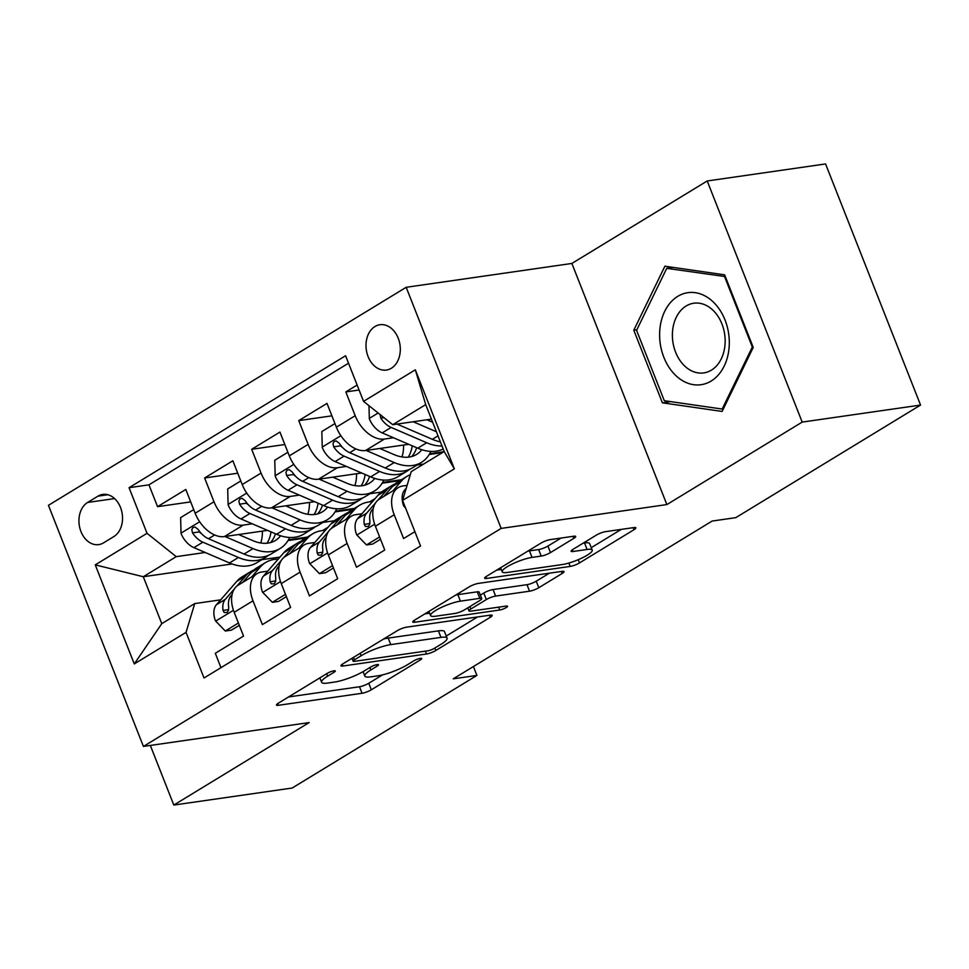 <?xml version="1.0" encoding="UTF-8"?>
<svg xmlns="http://www.w3.org/2000/svg" width="969" height="969" viewBox="0 0 969 969"><rect width="100%" height="100%" fill="white"/><g stroke="black" fill="none" stroke-linecap="round" stroke-linejoin="round"><path stroke-width="1.45" d="M333.966 670.802A4.918 0.993 158.5 0 0 327.474 673.237L278.382 703.155A7.025 1.429 158.5 0 0 276.504 705.057A7.025 1.429 158.5 0 0 278.418 705.299L362.067 693.271A7.025 1.429 158.5 0 0 371.333 689.783L420.425 659.865A4.918 0.993 158.5 0 0 421.733 658.532A4.918 0.993 158.5 0 0 420.401 658.363A4.918 0.993 158.5 0 0 413.908 660.797L407.561 664.673A22.469 4.554 158.5 0 1 377.91 675.817L370.933 676.822A22.469 4.554 158.5 0 1 364.816 676.047A22.469 4.554 158.5 0 1 370.848 669.954L377.195 666.078A4.918 0.993 158.5 0 0 378.516 664.746A4.918 0.993 158.5 0 0 377.183 664.577A4.918 0.993 158.5 0 0 370.691 667.023L364.344 670.887A22.469 4.554 158.5 0 1 334.68 682.043L327.716 683.048A22.469 4.554 158.5 0 1 321.599 682.273A22.469 4.554 158.5 0 1 327.631 676.18L333.978 672.304A4.918 0.993 158.5 0 0 335.298 670.972A4.918 0.993 158.5 0 0 333.966 670.802M374.942 326.541A22.893 17.018 -98.2 0 0 367.009 353.261A22.893 17.018 -98.2 0 0 386.413 370.049A22.893 17.018 -98.2 0 0 391.367 368.244A22.893 17.018 -98.2 0 0 399.301 341.524A22.893 17.018 -98.2 0 0 379.896 324.736A22.893 17.018 -98.2 0 0 374.942 326.541M573.805 538.364A7.025 1.429 158.5 0 0 575.695 536.463A7.025 1.429 158.5 0 0 573.781 536.22L550.307 539.6A7.025 1.429 158.5 0 0 541.041 543.076L486.523 576.313A7.025 1.429 158.5 0 0 484.645 578.214A7.025 1.429 158.5 0 0 486.547 578.457L570.196 566.417A7.025 1.429 158.5 0 0 579.474 562.928L633.992 529.704A7.025 1.429 158.5 0 0 635.87 527.802A7.025 1.429 158.5 0 0 633.956 527.56L605.613 531.642A7.025 1.429 158.5 0 0 596.347 535.118L573.018 549.338A7.025 1.429 158.5 0 0 571.129 551.252A7.025 1.429 158.5 0 0 573.042 551.494L587.093 549.471A18.786 3.803 158.5 0 1 592.216 550.113A18.786 3.803 158.5 0 1 582.115 557.938A18.786 3.803 158.5 0 1 562.383 564.527L507.308 572.461A18.786 3.803 158.5 0 1 502.196 571.807A18.786 3.803 158.5 0 1 512.298 563.994A18.786 3.803 158.5 0 1 532.029 557.393L541.211 556.073A7.025 1.429 158.5 0 0 550.477 552.584L573.805 538.364L573.006 536.329M666.866 504.57L802.187 422.096L920.55 405.066L825.576 163.943L707.213 180.973L571.88 263.447L406.181 287.296L501.155 528.408L666.866 504.57L571.88 263.447M150.328 745.44L173.814 805.057L309.135 722.583L143.424 746.433L501.155 528.408M173.814 805.057L292.178 788.027L476.918 675.429L473.417 666.539M920.55 405.066L735.798 517.652L712.13 521.056L453.25 678.833L476.918 675.429M406.629 627.161A7.025 1.429 158.5 0 0 397.351 630.649L342.832 663.874A7.025 1.429 158.5 0 0 340.955 665.776A7.025 1.429 158.5 0 0 342.869 666.03L426.517 653.99A7.025 1.429 158.5 0 0 435.784 650.502L490.302 617.277A7.025 1.429 158.5 0 0 492.179 615.376A7.025 1.429 158.5 0 0 490.278 615.133L406.629 627.161M414.684 620.087L469.202 586.863A7.025 1.429 158.5 0 1 478.468 583.386L562.117 571.347A7.025 1.429 158.5 0 1 564.031 571.589A7.025 1.429 158.5 0 1 562.141 573.491L538.812 587.711A7.025 1.429 158.5 0 1 529.546 591.199L495.619 596.08A7.025 1.429 158.5 0 0 486.353 599.557L470.873 608.992A7.025 1.429 158.5 0 0 468.984 610.894A7.025 1.429 158.5 0 0 470.898 611.136L506.218 606.061A4.918 0.993 158.5 0 1 507.562 606.231A4.918 0.993 158.5 0 1 504.91 608.278A4.918 0.993 158.5 0 1 499.75 609.998L414.708 622.243A7.025 1.429 158.5 0 1 412.794 622.001A7.025 1.429 158.5 0 1 414.684 620.087M357.125 385.032L345.824 391.924L359.087 390.01M393.475 437.746L384.402 439.054A28.61 18.229 -121.4 0 1 355.199 415.713L336.364 427.184L327.001 403.395L298.755 420.607L331.907 415.834M346.405 466.428L337.333 467.736A28.61 18.229 -121.4 0 1 308.13 444.396L289.295 455.866L279.932 432.077L251.686 449.289L284.838 444.529M299.336 495.111L290.264 496.419A28.61 18.229 -121.4 0 1 261.061 473.078L242.226 484.548L232.863 460.772L204.616 477.983L213.992 501.76A28.61 18.229 58.6 0 0 243.195 525.113L252.267 523.805M237.756 473.211L204.616 477.983M220.968 667.653L215.312 653.288L243.546 636.076L234.183 612.299A28.61 18.229 58.6 0 1 238.229 585.143L257.051 573.66A28.61 18.229 58.6 0 0 253.006 600.816L262.381 624.605L290.615 607.393L281.252 583.604A28.61 18.229 58.6 0 1 285.298 556.448L304.121 544.978A28.61 18.229 -121.4 0 1 308.748 543.343L314.816 542.47M304.121 544.978A28.61 18.229 -121.4 0 0 300.075 572.134L309.45 595.923L337.684 578.711L328.321 554.922A28.61 18.229 58.6 0 1 332.367 527.766L351.19 516.295A28.61 18.229 -121.4 0 1 355.817 514.66L361.885 513.776M351.19 516.295A28.61 18.229 -121.4 0 0 347.144 543.452L356.519 567.228L384.754 550.017L375.391 526.24A28.61 18.229 58.6 0 1 379.436 499.083L398.259 487.601A28.61 18.229 -121.4 0 1 402.886 485.966L407.101 485.36M336.364 427.184A28.61 18.229 58.6 0 0 365.579 450.524L408.724 444.311M289.295 455.866A28.61 18.229 58.6 0 0 318.51 479.207L361.655 473.005M417.094 465.023L423.598 464.09M429.206 454.509L442.433 452.608M242.226 484.548A28.61 18.229 58.6 0 0 271.441 507.901L314.586 501.688M370.025 493.706L381.435 492.07M382.137 483.204L399.979 480.636M103.513 542.87L113.87 536.56A22.178 16.485 -98.2 0 0 121.549 510.663A22.178 16.485 -98.2 0 0 102.762 494.408A22.178 16.485 -98.2 0 0 97.954 496.152L87.598 502.463A22.178 16.485 -98.2 0 0 79.918 528.347A22.178 16.485 -98.2 0 0 98.717 544.614A22.178 16.485 -98.2 0 0 103.513 542.87M406.181 287.296L48.45 505.309L143.424 746.433M363.557 401.36L415.326 369.807L454.352 468.851L402.571 500.416L411.244 471.612L444.19 451.542L425.706 404.618L392.76 424.701L363.557 401.36L345.582 355.744L129.071 487.698L147.034 533.313L176.237 556.654L205.198 552.487M402.571 500.416L420.546 546.031L204.023 677.985L186.048 632.369L134.279 663.922L95.253 564.866L147.034 533.313M335.068 511.886L352.91 509.319M348.525 363.205L148.947 484.839L157.547 506.666L185.794 489.454L195.157 513.243A28.61 18.229 58.6 0 0 224.372 536.584L267.517 530.37M322.956 522.4L334.366 520.753M267.747 571.153L261.678 572.025A28.61 18.229 58.6 0 0 257.051 573.66M398.259 487.601A28.61 18.229 -121.4 0 0 394.213 514.757L403.588 538.546L414.877 531.666M261.061 473.078L251.686 449.289M308.13 444.396L298.755 420.607M355.199 415.713L345.824 391.924M392.76 424.701L431.423 419.129M287.999 540.569L305.841 538.001M176.237 556.654L143.291 576.737L161.775 623.661L194.721 603.578L186.048 632.369M280.017 557.066L261.763 559.682M232.051 563.958L143.291 576.737L95.253 564.866M220.678 599.835L194.721 603.578M802.187 422.096L707.213 180.973M369.661 501.894L375.16 498.538M322.592 530.576L328.091 527.221M307.318 537.105L288.447 539.818M190.687 501.894L157.547 506.666M148.947 484.839L129.071 487.698M354.388 508.422L335.516 511.135M401.457 479.728L382.585 482.441M443.911 451.711L429.655 453.758M161.775 623.661L134.279 663.922M415.326 369.807L425.706 404.618M454.352 468.851L444.19 451.542M724.63 274.833L664.904 266.209L633.787 330.199L662.384 402.813L722.111 411.437L753.228 347.447L724.63 274.833M670.718 401.614L662.384 402.813M636.863 329.763L633.787 330.199M288.556 696.953L359.499 686.755A7.025 1.429 158.5 0 0 368.765 683.266L382.476 674.909M446.249 636.039L477.56 616.962M354.424 659.841A4.918 0.993 158.5 0 0 353.104 661.173A4.918 0.993 158.5 0 0 354.448 661.342L427.874 650.78A4.918 0.993 158.5 0 0 434.354 648.346L441.052 644.264A22.469 4.554 158.5 0 0 447.084 638.159A22.469 4.554 158.5 0 0 440.968 637.384L390.786 644.615A22.469 4.554 158.5 0 0 361.122 655.759L354.424 659.841L353.467 657.406M447.084 638.159L444.517 631.643A22.469 4.554 158.5 0 0 438.4 630.867L440.968 637.384M383.639 639.007A22.469 4.554 158.5 0 1 388.218 638.099L438.4 630.867M549.411 573.176L536.245 581.194L538.812 587.711M480.37 595.123L483.785 593.04A7.025 1.429 158.5 0 1 493.051 589.564L526.979 584.682A7.025 1.429 158.5 0 0 536.245 581.194M429.655 613.207L424.858 613.898M460.42 601.143A18.786 3.803 158.5 0 0 440.689 607.745A18.786 3.803 158.5 0 0 430.587 615.557A18.786 3.803 158.5 0 0 435.699 616.211L455.103 613.413A7.025 1.429 158.5 0 0 464.369 609.925L479.849 600.501A7.025 1.429 158.5 0 0 481.726 598.588A7.025 1.429 158.5 0 0 479.825 598.345L460.42 601.143L457.852 594.627A18.786 3.803 158.5 0 0 455.902 594.966M481.726 598.588L479.158 592.071A7.025 1.429 158.5 0 0 477.257 591.829L479.825 598.345M457.852 594.627L477.257 591.829M527.778 551.167A18.786 3.803 158.5 0 1 529.462 550.876L538.643 549.556A7.025 1.429 158.5 0 0 547.909 546.068L561.063 538.049M592.216 550.113L589.649 543.597A18.786 3.803 158.5 0 0 584.537 542.955L587.093 549.471M583.181 543.149L584.537 542.955M591.247 547.667L621.25 529.389M496.697 570.111L501.264 569.445M193.739 509.621L180.622 517.616L181.058 533.519A18.956 12.076 58.6 0 0 193.909 547.63L229.483 562.941A54.712 34.872 58.6 0 0 256.676 562.783L265.615 557.332A54.712 34.872 58.6 0 0 268.316 555.407M260.758 542.991A45.422 28.949 58.6 0 0 262.393 531.109M224.917 536.499L253.018 548.599A54.712 34.872 58.6 0 0 280.211 548.442A54.712 34.872 58.6 0 0 289.658 537.468M238.616 534.537L252.8 540.629A45.422 28.949 58.6 0 0 275.366 540.508A45.422 28.949 58.6 0 0 280.598 535.772M280.211 548.442L271.272 553.893A54.712 34.872 -121.4 0 1 244.067 554.05L208.505 538.74A18.956 12.076 -121.4 0 1 198.148 529.425L195.023 527.003L192.952 527.524L191.789 529.631L192.504 532.877A18.956 12.076 58.6 0 0 202.86 542.18L238.422 557.49A54.712 34.872 58.6 0 0 265.615 557.332M270.993 531.86A45.422 28.949 -121.4 0 1 267.02 543.221M270.508 542.592A45.422 28.949 58.6 0 0 275.45 533.786M201.346 533.531A9.654 6.153 -121.4 0 1 199.323 531.896L192.504 532.877M251.649 576.955L260.273 567.047A54.712 34.872 -121.4 0 1 265.615 562.517A54.712 34.872 -121.4 0 1 278.224 559.125M238.398 623.019L225.292 631.013L215.457 620.838A18.956 12.076 -121.4 0 1 216.414 604.741L236.739 581.388A54.712 34.872 -121.4 0 1 242.08 576.858L251.019 571.407A54.712 34.872 58.6 0 0 245.69 575.937L236.739 586.209M225.292 631.013L231.446 630.129L239.319 625.332M242.698 582.405L251.334 572.497A54.712 34.872 -121.4 0 1 256.676 567.967L265.615 562.517M253.975 569.905A54.712 34.872 58.6 0 0 251.019 571.407M234.304 589.007L225.353 599.29A18.956 12.076 58.6 0 0 223.052 610.422L224.202 612.541L227.158 612.481L228.49 610.349L228.696 606.982A18.956 12.076 -121.4 0 1 230.997 595.85L232.063 594.639M659.623 333.663A46.488 34.569 -98.2 0 0 693.61 384.693A46.488 34.569 -98.2 0 0 729.294 343.716A46.488 34.569 -98.2 0 0 695.306 292.686A46.488 34.569 -98.2 0 0 659.623 333.663M672.389 334.257A35.199 26.175 -98.2 0 0 703.785 372.908A35.199 26.175 -98.2 0 0 725.151 341.875A35.199 26.175 -98.2 0 0 693.756 303.224A35.199 26.175 -98.2 0 0 672.389 334.257M724.606 276.686L752.319 347.047L722.171 409.051L664.298 400.694L636.585 330.332L666.745 268.34L725.321 276.589M753.034 346.95L752.319 347.047M723.359 408.882L722.171 409.051M673.176 267.408L666.745 268.34M240.809 480.939L227.691 488.933L228.127 504.837A18.956 12.076 58.6 0 0 240.978 518.948L276.553 534.258A54.712 34.872 58.6 0 0 303.745 534.101L312.684 528.65A54.712 34.872 58.6 0 0 315.385 526.712M307.827 514.309A45.422 28.949 58.6 0 0 309.462 502.426M271.986 507.817L300.087 519.917A54.712 34.872 58.6 0 0 327.28 519.759A54.712 34.872 58.6 0 0 336.727 508.786M285.685 505.842L299.869 511.947A45.422 28.949 58.6 0 0 322.435 511.814A45.422 28.949 58.6 0 0 327.667 507.09M327.28 519.759L318.341 525.21A54.712 34.872 -121.4 0 1 291.136 525.368L255.574 510.045A18.956 12.076 -121.4 0 1 245.218 500.743L242.093 498.308L240.021 498.841L238.858 500.949L239.573 504.183A18.956 12.076 58.6 0 0 249.929 513.497L285.492 528.808A54.712 34.872 58.6 0 0 312.684 528.65M318.062 503.177A45.422 28.949 -121.4 0 1 314.089 514.539M317.578 513.897A45.422 28.949 58.6 0 0 322.52 505.103M248.415 504.837A9.654 6.153 -121.4 0 1 246.392 503.202L239.573 504.183M287.878 452.257L274.76 460.251L275.196 476.142A18.956 12.076 58.6 0 0 288.047 490.253L323.622 505.576A54.712 34.872 58.6 0 0 350.814 505.418L359.753 499.968A54.712 34.872 58.6 0 0 362.454 498.03M354.896 485.626A45.422 28.949 58.6 0 0 356.531 473.732M319.055 479.134L347.156 491.235A54.712 34.872 58.6 0 0 374.349 491.065A54.712 34.872 58.6 0 0 383.797 480.091M332.755 477.16L346.938 483.265A45.422 28.949 58.6 0 0 369.504 483.131A45.422 28.949 58.6 0 0 374.737 478.407M374.349 491.065L365.41 496.516A54.712 34.872 -121.4 0 1 338.205 496.685L302.643 481.363A18.956 12.076 -121.4 0 1 292.299 472.06L289.162 469.626L287.09 470.147L285.928 472.266L286.642 475.5A18.956 12.076 58.6 0 0 296.998 484.803L332.561 500.125A54.712 34.872 58.6 0 0 359.753 499.968M365.131 474.495A45.422 28.949 -121.4 0 1 361.158 485.844M364.647 485.215A45.422 28.949 58.6 0 0 369.589 476.409M295.484 476.154A9.654 6.153 -121.4 0 1 293.462 474.519L286.642 475.5M334.947 423.574L321.829 431.556L322.265 447.46A18.956 12.076 58.6 0 0 335.117 461.571L370.691 476.881A54.712 34.872 58.6 0 0 397.884 476.724L406.823 471.273A54.712 34.872 58.6 0 0 409.524 469.347M401.965 456.932A45.422 28.949 58.6 0 0 403.601 445.05M366.125 450.44L394.226 462.54A54.712 34.872 58.6 0 0 421.418 462.383A54.712 34.872 58.6 0 0 430.866 451.409M379.824 448.477L394.008 454.57A45.422 28.949 58.6 0 0 416.585 454.449A45.422 28.949 58.6 0 0 421.806 449.713M421.418 462.383L412.479 467.833A54.712 34.872 -121.4 0 1 385.274 467.991L349.712 452.68A18.956 12.076 -121.4 0 1 339.368 443.378L336.231 440.943L334.16 441.464L332.997 443.572L333.711 446.818A18.956 12.076 58.6 0 0 344.068 456.12L379.63 471.431A54.712 34.872 58.6 0 0 406.823 471.273M412.2 445.801A45.422 28.949 -121.4 0 1 408.228 457.162M411.716 456.532A45.422 28.949 58.6 0 0 416.658 447.726M342.554 447.472A9.654 6.153 -121.4 0 1 340.531 445.837L333.711 446.818M368.983 405.696L369.334 418.778A18.956 12.076 58.6 0 0 382.186 432.889L417.76 448.199A54.712 34.872 58.6 0 0 443.196 449.01M413.194 421.757L436.401 431.75M426.893 419.783L432.658 422.266M380.127 414.599L380.781 418.123A18.956 12.076 58.6 0 0 391.137 427.438L426.699 442.748A54.712 34.872 58.6 0 0 441.997 445.982M440.386 441.876A54.712 34.872 -121.4 0 1 432.344 439.308L396.999 424.083M298.718 548.272L307.343 538.352A54.712 34.872 -121.4 0 1 312.684 533.834A54.712 34.872 -121.4 0 1 325.293 530.431M285.467 594.336L272.362 602.318L262.526 592.156A18.956 12.076 -121.4 0 1 263.483 576.058L283.808 552.705A54.712 34.872 -121.4 0 1 289.15 548.175L298.089 542.725A54.712 34.872 58.6 0 0 292.759 547.255L283.808 557.526M272.362 602.318L278.515 601.434L286.388 596.638M289.767 553.723L298.404 543.803A54.712 34.872 -121.4 0 1 303.745 539.285L312.684 533.834M301.044 541.211A54.712 34.872 58.6 0 0 298.089 542.725M281.373 560.324L272.422 570.608A18.956 12.076 58.6 0 0 270.121 581.739L271.272 583.859L274.227 583.798L275.559 581.666L275.765 578.287A18.956 12.076 -121.4 0 1 278.067 567.168L279.133 565.944M345.788 519.59L354.412 509.67A54.712 34.872 -121.4 0 1 359.753 505.152A54.712 34.872 -121.4 0 1 372.362 501.748M332.537 565.642L319.431 573.636L309.595 563.473A18.956 12.076 -121.4 0 1 310.552 547.376L330.877 524.011A54.712 34.872 -121.4 0 1 336.219 519.493L345.158 514.042A54.712 34.872 58.6 0 0 339.828 518.56L330.877 528.844M319.431 573.636L325.584 572.752L333.457 567.955M336.837 525.041L345.473 515.12A54.712 34.872 -121.4 0 1 350.814 510.602L359.753 505.152M348.113 512.528A54.712 34.872 58.6 0 0 345.158 514.042M328.443 531.642L319.491 541.925A18.956 12.076 58.6 0 0 317.19 553.045L318.341 555.176L321.296 555.116L322.629 552.972L322.834 549.605A18.956 12.076 -121.4 0 1 325.136 538.485L326.202 537.262M392.857 490.895L401.481 480.987A54.712 34.872 -121.4 0 1 406.823 476.457A54.712 34.872 -121.4 0 1 410.299 474.737M379.606 536.959L366.5 544.953L356.665 534.779A18.956 12.076 -121.4 0 1 357.622 518.681L377.946 495.329A54.712 34.872 -121.4 0 1 383.288 490.798L392.227 485.36A54.712 34.872 58.6 0 0 386.897 489.878L377.946 500.149M366.5 544.953L372.653 544.069L380.526 539.273M383.906 496.346L392.542 486.438A54.712 34.872 -121.4 0 1 397.884 481.908L406.823 476.457M395.182 483.846A54.712 34.872 58.6 0 0 392.227 485.36M375.512 502.947L366.561 513.231A18.956 12.076 58.6 0 0 364.259 524.362L365.422 526.482L368.365 526.433L369.698 524.29L369.904 520.922A18.956 12.076 -121.4 0 1 372.217 509.791L373.271 508.58M405.563 507.986L403.734 506.097A18.956 12.076 -121.4 0 1 404.691 489.999L406.241 488.219M384.402 439.054L365.579 450.524M337.333 467.736L318.51 479.207M290.264 496.419L271.441 507.901M243.195 525.113L224.372 536.584M253.006 600.816L234.183 612.299M394.213 514.757L375.391 526.24M347.144 543.452L328.321 554.922M300.075 572.134L281.252 583.604M213.992 501.76L195.157 513.243M114.596 498.575L87.598 502.463M107.85 494.723L97.954 496.152M326.662 673.734L327.631 676.18M376.65 664.673L377.195 666.078M369.892 667.508L370.848 669.954M419.868 658.46L420.425 659.865M368.765 683.266L371.333 689.783M359.499 686.755L362.067 693.271M277.74 703.579L278.418 705.299M333.421 670.899L333.978 672.304M489.502 615.242L490.302 617.277M434.815 648.055L435.784 650.502M425.391 651.132L426.517 653.99M342.19 664.298L342.869 666.03M388.218 638.099L390.786 644.615M360.165 653.324L361.122 655.759M561.342 571.456L562.141 573.491M526.979 584.682L529.546 591.199M493.051 589.564L495.619 596.08M483.785 593.04L486.353 599.557M469.917 606.558L470.873 608.992M498.635 607.151L499.75 609.998M414.029 620.511L414.708 622.243M547.909 546.068L550.477 552.584M538.643 549.556L541.211 556.073M529.462 550.876L532.029 557.393M572.364 549.762L573.042 551.494M633.181 527.669L633.992 529.704M578.202 559.707L579.474 562.928M568.876 563.05L570.196 566.417M485.869 576.725L486.547 578.457M199.662 521.77L181.046 533.12M238.422 557.49L229.483 562.941M253.018 548.599L244.067 554.05M202.86 542.18L193.909 547.63M214.658 534.985L208.505 538.74M215.699 621.093L233.444 610.276M251.334 572.497L260.273 567.047M236.739 581.388L245.69 575.937M230.997 595.85L231.942 595.281M216.414 604.741L225.353 599.29M228.672 609.61L223.052 610.422M246.732 493.088L228.115 504.437M285.492 528.808L276.553 534.258M300.087 519.917L291.136 525.368M249.929 513.497L240.978 518.948M261.727 506.302L255.574 510.045M293.801 464.405L275.184 475.755M332.561 500.125L323.622 505.576M347.156 491.235L338.205 496.685M296.998 484.803L288.047 490.253M308.796 477.608L302.643 481.363M340.87 435.711L322.253 447.06M379.63 471.431L370.691 476.881M394.226 462.54L385.274 467.991M344.068 456.12L335.117 461.571M355.865 448.926L349.712 452.68M378.128 413.012L369.322 418.378M426.699 442.748L417.76 448.199M438.012 435.856L432.344 439.308M391.137 427.438L382.186 432.889M383.966 417.675L380.781 418.123M262.769 592.41L280.513 581.594M298.404 543.803L307.343 538.352M283.808 552.705L292.759 547.255M278.067 567.168L279.011 566.599M263.483 576.058L272.422 570.608M275.741 580.928L270.121 581.739M309.838 563.728L327.583 552.911M345.473 515.12L354.412 509.67M330.877 524.011L339.828 518.56M325.136 538.485L326.081 537.916M310.552 547.376L319.491 541.925M322.81 552.245L317.19 553.045M356.907 535.033L374.652 524.217M392.542 486.438L401.481 480.987M377.946 495.329L386.897 489.878M372.217 509.791L373.15 509.222M357.622 518.681L366.561 513.231M369.879 523.551L364.259 524.362M403.976 506.351L404.727 505.891M404.691 489.999L405.938 489.236M319.867 677.876L321.599 682.273M363.072 671.638L364.816 676.047M351.977 658.302L353.104 661.173M467.785 607.842L468.984 610.894M428.94 611.403L430.587 615.557M500.598 567.737L502.196 571.807"/></g></svg>
